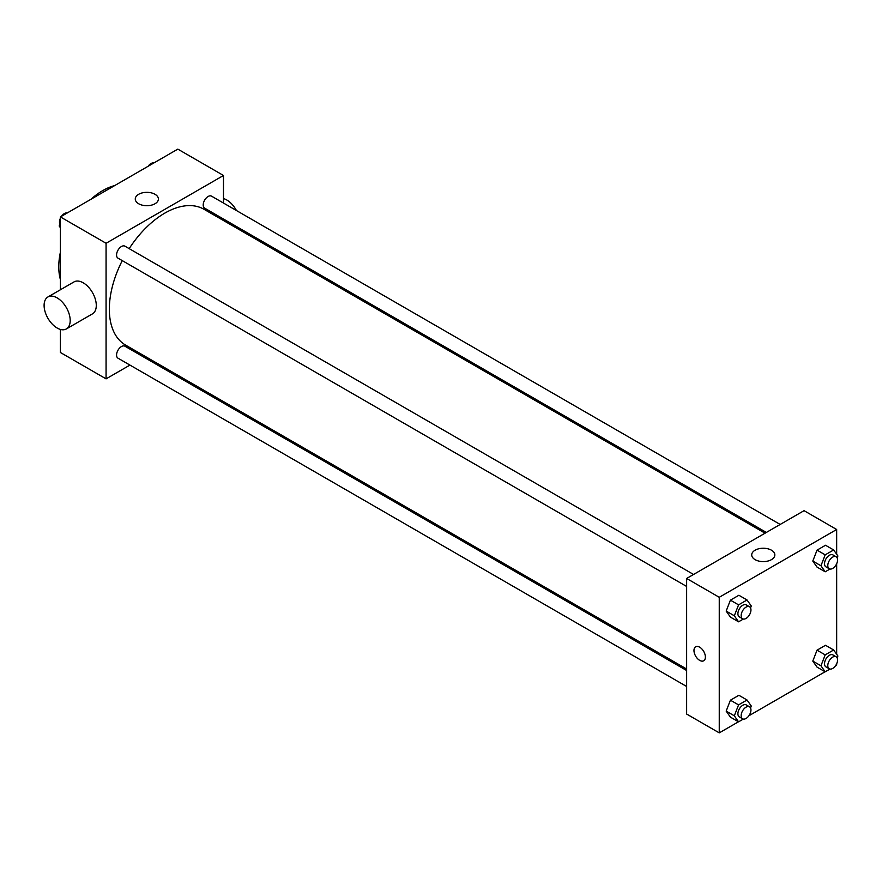 <?xml version="1.0" encoding="UTF-8"?>
<svg xmlns="http://www.w3.org/2000/svg" width="882" height="882" viewBox="0 0 882 882"><rect width="100%" height="100%" fill="white"/><g stroke="black" fill="none" stroke-linecap="round" stroke-linejoin="round"><path stroke-width="1.32" d="M60.406 279.583A62.269 35.953 -60 0 1 60.406 252.164M90.934 199.288A62.269 35.953 -60 0 1 114.682 185.584M129.941 365.082L106.072 378.863L60.406 352.502L60.406 329.416M60.406 289.759L60.406 216.917L177.822 149.124L223.488 175.485L223.488 203.047M145.078 356.339L143.777 357.089M122.267 260.62A78.41 45.269 120 0 0 109.335 309.185A78.41 45.269 120 0 0 125.575 345.083L686.637 669.008M765.047 533.191L203.985 209.266A78.41 45.269 120 0 0 129.18 248.636M223.488 219.034L223.488 220.522M106.072 378.863L106.072 243.278L223.488 175.485M780.184 524.459L211.548 196.157A6.924 3.991 120 0 0 206.223 198.009A6.924 3.991 120 0 0 203.202 204.977A6.924 3.991 120 0 0 204.635 208.141L766.348 532.441M686.637 670.507L124.924 346.207A6.924 3.991 120 0 0 119.588 348.059A6.924 3.991 120 0 0 116.567 355.016A6.924 3.991 120 0 0 118.001 358.191L686.637 686.483M686.637 586.453L118.001 258.161A6.924 3.991 -60 0 1 118.001 250.168A6.924 3.991 -60 0 1 124.924 246.177L693.55 574.469M106.072 243.278L60.406 216.917M138.661 203.753A11.565 6.681 180 0 1 135.277 199.023A11.565 6.681 180 0 1 146.842 192.342A11.565 6.681 180 0 1 158.407 199.023A11.565 6.681 180 0 1 151.263 205.197A11.565 6.681 180 0 1 138.661 203.753M47.926 296.969L74.011 281.909A18.456 10.65 60 0 1 88.233 286.848A18.456 10.65 60 0 1 96.281 305.415A18.456 10.65 60 0 1 92.467 313.871L66.371 328.931A18.456 10.65 60 0 1 47.926 318.281A18.456 10.65 60 0 1 47.926 296.969A18.456 10.65 60 0 1 62.137 301.92A18.456 10.65 60 0 1 70.196 320.486A18.456 10.65 60 0 1 66.371 328.931M238.129 228.978A18.456 10.65 -120 0 0 238.757 227.843M236.431 210.522A18.456 10.65 -120 0 0 223.488 198.56M738.466 721.785L719.249 732.876L686.637 714.045L686.637 578.46L804.053 510.667L836.665 529.498L836.665 554.227M836.665 663.782L836.665 665.083L835.53 665.745M825.089 671.764L748.906 715.754M817.041 567.093L812.796 561.062L817.041 550.136L825.508 545.252L817.041 550.136L812.796 561.062L817.041 567.093L825.188 571.801L820.955 565.77L825.188 554.844L833.666 549.96L837.9 555.98L837.161 557.887M730.406 717.132L726.173 711.101L730.406 700.187L738.884 695.292L730.406 700.187L726.173 711.101L730.406 717.132L738.565 721.84L734.32 715.809L738.565 704.894L747.032 699.999L751.277 706.03L750.538 707.926M836.665 563.752L836.665 654.257M719.249 732.876L719.249 597.29L836.665 529.498M817.041 667.112L812.796 661.092L817.041 650.166L825.508 645.282L817.041 650.166L812.796 661.092L817.041 667.112L825.188 671.819L820.955 665.8L825.188 654.874L833.666 649.99L837.9 656.01L837.161 657.917M730.406 617.102L726.173 611.072L730.406 600.157L738.884 595.262L730.406 600.157L726.173 611.072L730.406 617.102L738.565 621.81L734.32 615.779L738.565 604.865L747.032 599.969L751.277 606L750.538 607.896M719.249 597.29L686.637 578.46M755.102 559.651A11.565 6.681 180 0 1 751.718 554.921A11.565 6.681 180 0 1 763.283 548.24A11.565 6.681 180 0 1 774.848 554.921A11.565 6.681 180 0 1 767.704 561.095A11.565 6.681 180 0 1 755.102 559.651M705.391 657.079A8.07 4.664 60 0 1 703.715 660.772A8.07 4.664 60 0 1 695.644 656.12A8.07 4.664 60 0 1 695.644 646.793A8.07 4.664 60 0 1 701.863 648.954A8.07 4.664 60 0 1 705.391 657.079M703.715 660.772A8.07 4.664 60 0 1 695.644 656.12A8.07 4.664 60 0 1 695.644 646.793M743.361 619.043L738.565 621.81M749.524 606.783L746.26 604.898A6.924 3.991 120 0 0 740.924 606.75A6.924 3.991 120 0 0 737.903 613.718A6.924 3.991 120 0 0 739.337 616.882L742.6 618.767A6.924 3.991 120 0 0 749.524 614.765A6.924 3.991 120 0 0 749.524 606.783A6.924 3.991 120 0 0 744.188 608.635A6.924 3.991 120 0 0 741.167 615.592A6.924 3.991 120 0 0 742.6 618.767M734.32 615.779L726.173 611.072M738.565 604.865L730.406 600.157M747.032 599.969L738.884 595.262M829.984 569.022L825.188 571.801M836.147 556.763L832.884 554.888A6.924 3.991 120 0 0 827.559 556.74A6.924 3.991 120 0 0 824.538 563.697A6.924 3.991 120 0 0 825.971 566.872L829.223 568.747A6.924 3.991 120 0 0 836.147 564.756A6.924 3.991 120 0 0 836.147 556.763A6.924 3.991 120 0 0 830.811 558.615A6.924 3.991 120 0 0 827.79 565.582A6.924 3.991 120 0 0 829.223 568.747M820.955 565.77L812.796 561.062M825.188 554.844L817.041 550.136M833.666 549.96L825.508 545.252M743.361 719.073L738.565 721.84M749.524 706.813L746.26 704.927A6.924 3.991 120 0 0 740.924 706.78A6.924 3.991 120 0 0 737.903 713.747A6.924 3.991 120 0 0 739.337 716.912L742.6 718.797A6.924 3.991 120 0 0 749.524 714.795A6.924 3.991 120 0 0 749.524 706.813A6.924 3.991 120 0 0 744.188 708.665A6.924 3.991 120 0 0 741.167 715.622A6.924 3.991 120 0 0 742.6 718.797M734.32 715.809L726.173 711.101M738.565 704.894L730.406 700.187M747.032 699.999L738.884 695.292M829.984 669.052L825.188 671.819M836.147 656.792L832.884 654.918A6.924 3.991 120 0 0 827.559 656.77A6.924 3.991 120 0 0 824.538 663.727A6.924 3.991 120 0 0 825.971 666.902L829.223 668.777A6.924 3.991 120 0 0 836.147 664.785A6.924 3.991 120 0 0 836.147 656.792A6.924 3.991 120 0 0 830.811 658.645A6.924 3.991 120 0 0 827.79 665.612A6.924 3.991 120 0 0 829.223 668.777M820.955 665.8L812.796 661.092M825.188 654.874L817.041 650.166M833.666 649.99L825.508 645.282M60.406 227.743L59.171 225.99L60.406 222.804M63.361 215.208L71.982 210.236M60.406 226.696L59.171 225.99M60.406 218.218A6.924 3.991 120 0 0 59.491 222.032A6.924 3.991 120 0 0 59.91 224.083M67.087 212.948A6.924 3.991 120 0 0 61.542 216.255M149.984 165.199L158.617 160.215M153.722 162.927A6.924 3.991 120 0 0 148.165 166.246"/></g></svg>
